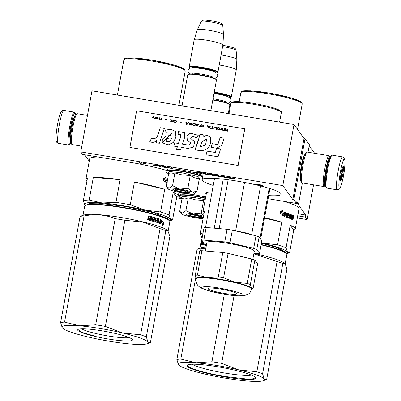 <?xml version="1.0" encoding="UTF-8"?>
<svg xmlns="http://www.w3.org/2000/svg" width="401" height="401" viewBox="0 0 401 401"><rect width="100%" height="100%" fill="white"/><g stroke="black" fill="none" stroke-linecap="round" stroke-linejoin="round"><path stroke-width="0.6" d="M300.55 178.435L300.489 178.365C299.883 176.686 300.174 172.38 301.351 165.458C302.675 158.731 303.763 155.543 304.615 155.894M314.635 153.282L309.216 145.718M166.104 170.27A47.463 5.95 10.4 0 0 130.52 162.4L82.561 154.4L80.766 151.894L91.974 90.821L294.023 124.516L304.028 138.48L305.051 138.651L309.397 144.721L308.028 152.185M313.552 184.826L307.171 219.583L305.377 217.081L305.752 215.046L297.542 203.588L298.565 203.758L302.379 182.966M89.238 161.167L84.641 154.746M80.766 151.894L282.815 185.588L294.023 124.516M282.815 185.588L292.82 199.553L304.028 138.48M292.82 199.553L293.838 199.723L305.051 138.651M293.838 199.723L296.504 203.442L296.875 201.402L298.565 203.758M298.068 213.763L305.752 215.046M305.377 217.081L297.692 215.798M268.65 195.613A40.16 5.033 -169.6 0 0 281.096 194.249A40.16 5.033 -169.6 0 0 280.885 193.553A40.16 5.033 -169.6 0 0 239.953 181.593A40.16 5.033 -169.6 0 0 202.099 179.753A40.16 5.033 -169.6 0 0 202.31 180.45A40.16 5.033 -169.6 0 0 213.247 185.447M262.344 185.483A2.922 0.366 -169.6 0 0 259.367 184.615A2.922 0.366 -169.6 0 0 256.615 184.48A2.922 0.366 -169.6 0 0 256.63 184.53A2.922 0.366 -169.6 0 0 259.607 185.402A2.922 0.366 -169.6 0 0 262.359 185.533A2.922 0.366 -169.6 0 0 262.344 185.483M196.445 172.55L194.751 172.255L196.445 172.55M204.65 173.327L205.096 173.698L202.856 173.402L205.272 173.949L202.731 173.708L214.059 175.598L214.61 175.618L214.34 175.237L211.262 174.43L214.996 175.077L216.159 175.949L224.76 177.312L224.144 176.445L222.901 176.239L223.247 176.726L219.984 176.179L223.242 176.966L219.377 176.32L218.831 175.558L217.583 175.352L217.933 175.839L216.279 175.563L215.317 174.976L210.34 174.144L209.788 174.124L210.074 174.53L213.232 175.272L209.046 174.6L208.5 173.839L207.257 173.628L207.803 174.39L206.56 174.184L206.079 173.513L205.402 173.322L200.42 172.49L199.868 172.47L200.154 172.876L196.706 171.869L197.828 172.485L197.132 172.46L197.317 172.726L197.999 172.921L201.508 173.508L200.986 172.585L204.67 173.197M225.883 177.568L232.465 178.666L231.467 178.781L234.981 179.082L234.52 178.44L225.883 177.568M227.648 177.292L228.615 177.187L225.141 176.886L225.598 177.523L234.239 178.39L227.683 177.107M167.663 167.593L172.786 168.716L172.109 167.768L171.312 167.638L171.618 168.059L167.663 167.593M166.44 167.197L162.435 166.49L166.31 167.016L164.826 166.57L161.553 166.24L165.849 167.187L166.084 167.508L162.305 166.966L166.816 167.718L166.44 167.197M159.508 165.668L158.711 165.533L159.387 166.48L160.881 166.605L160.069 166.455L159.508 165.668M157.994 165.999L156.069 165.112L153.147 164.946L155.939 165.909L158.014 165.869M141.728 162.701L140.405 163.137L139.874 162.395L139.077 162.26L139.754 163.207L140.946 163.407L142.33 162.891L146.124 164.27L145.443 163.322L144.646 163.192L145.182 163.934L141.728 162.701M206.144 194.57A47.463 5.95 10.4 0 1 205.788 193.608A47.463 5.95 10.4 0 1 212.074 191.853M296.504 203.442L268.084 198.701M307.171 219.583L297.301 217.938M181.989 198.711L176.615 197.813M197.833 172.465L198.38 172.565M200.4 172.901L201.167 173.026M197.828 172.485L197.593 172.019M200.154 172.876L200.229 172.465M207.803 174.39L207.673 173.698M210.074 174.53L210.149 174.119L211.091 174.36M217.933 175.839L217.999 175.422M223.502 176.565L223.312 176.816M223.247 176.726L223.317 176.31M223.467 176.746L224.48 176.911M215.287 174.971L216.269 175.548M218.149 175.864L219.167 176.029M213.272 175.047L214.314 175.217M205.312 173.718L206.35 173.894M207.848 174.144L208.841 174.31M205.272 173.944L205.347 173.538L205.162 173.788M205.096 173.698L205.172 173.292M232.465 178.666L232.515 178.405M232.505 178.455L233.131 178.51M233.557 178.545L234.665 178.64M233.267 178.5L233.317 178.239M227.131 177.057L227.673 177.147M226.685 177.402L226.755 177.026M225.598 177.523L225.673 177.117L226.605 177.011M171.618 168.059L171.683 167.698M171.979 168.159L172.445 168.24M168.35 167.904L168.415 167.563M166.139 167.187L166.475 167.242M166.084 167.508L166.149 167.147M161.944 166.465L161.999 166.169M159.387 166.48L159.463 166.074L159.844 166.139M159.127 165.603L159.463 166.074M157.904 166.039L157.949 165.778M157.693 166.074L157.793 165.663M157.342 166.069L157.768 165.668M153.658 165.332L153.844 164.966M153.483 165.247L153.733 164.921M153.277 165.127L153.332 164.821M145.182 163.934L145.062 163.257M145.227 163.698L145.784 163.793M140.946 163.407L141.022 163.001L141.794 162.716M139.754 163.207L139.829 162.801L140.21 162.866M139.493 162.33L139.829 162.801M200.214 172.545L200.355 173.152L198.365 172.656L200.219 172.966L200.294 172.555M217.994 175.508L218.109 176.084L218.184 175.678M171.673 167.753L171.919 168.48L168.986 167.974L168.505 167.568M195.167 172.235L196.064 172.4M195.162 172.26L195.417 172.27M195.407 172.3L195.753 172.33M217.999 175.929L216.345 175.653L217.999 175.929L218.074 175.523M168.47 167.748L171.703 168.179L171.778 167.773M171.703 168.179L171.919 168.48M153.824 165.077L156.009 165.192L157.377 165.793L154.761 165.568L153.924 165.217L153.874 164.796M157.377 165.793L157.428 165.493M195.487 172.41L195.848 172.505L195.487 172.41M70.842 143.002A15.855 2.025 -80.5 0 1 70.01 144.295A15.855 2.025 -80.5 0 1 69.498 144.215A15.855 2.025 -80.5 0 1 70.686 126.435A15.855 2.025 -80.5 0 1 75.177 113.267A15.855 2.025 -80.5 0 1 75.182 113.277A15.855 2.025 -80.5 0 1 75.553 114.766M70.01 144.295L69.072 144.977A16.692 2.13 -80.5 0 1 68.777 145.067A16.692 2.13 -80.5 0 1 68.536 144.891A16.692 2.13 -80.5 0 1 69.784 126.175A16.692 2.13 -80.5 0 1 74.27 112.145A16.692 2.13 -80.5 0 1 74.511 112.32A16.692 2.13 -80.5 0 1 74.516 112.325A16.692 2.13 -80.5 0 1 74.521 112.33L75.182 113.277M342.649 156.896L332.239 155.162A16.692 2.13 99.5 0 0 331.943 155.252L331.005 155.934A15.855 2.025 99.5 0 0 327.026 169.182A15.855 2.025 99.5 0 0 325.833 186.956A15.855 2.025 99.5 0 0 325.838 186.961L326.499 187.904A16.692 2.13 99.5 0 0 326.504 187.909A16.692 2.13 99.5 0 0 326.75 188.084L337.156 189.823L339.477 188.921C340.153 188.706 341.261 185.468 342.81 179.202C345.266 169.247 345.386 156.911 344.213 157.894L342.649 156.896A16.692 2.13 99.5 0 0 337.978 171.969A16.692 2.13 99.5 0 0 336.915 189.648A16.692 2.13 99.5 0 0 337.156 189.823M331.943 155.252A16.692 2.13 99.5 0 0 327.752 169.197A16.692 2.13 99.5 0 0 326.499 187.904M339.326 187.949C341.131 191.573 346.685 161.307 344.559 159.448C342.755 155.829 337.201 186.089 339.326 187.949M340.634 180.826A7.303 0.932 99.5 0 0 342.705 174.761A7.303 0.932 99.5 0 0 343.251 166.575A7.303 0.932 99.5 0 0 343.015 166.54A7.303 0.932 99.5 0 0 341.02 173.548A7.303 0.932 99.5 0 0 340.634 180.821A7.303 0.932 99.5 0 0 340.634 180.826M340.434 179.036L341.873 178.124C341.04 175.563 341.477 173.212 343.171 171.072C341.903 169.382 341.903 167.904 343.166 166.636L342.81 166.786M343.171 171.072L341.552 170.801M341.873 178.124L340.484 177.894M330.173 157.227A14.601 1.865 99.5 0 0 330.073 157.037A14.601 1.865 99.5 0 0 325.928 169.157A14.601 1.865 99.5 0 0 324.835 185.533A14.601 1.865 99.5 0 0 325.306 185.608A14.601 1.865 99.5 0 0 325.462 185.462M330.073 157.037A14.601 1.865 99.5 0 0 330.068 157.032L329.236 155.854A15.644 2 99.5 0 0 329.236 155.854A15.644 2 99.5 0 0 329.236 155.844A15.644 2 99.5 0 0 329.005 155.678A15.644 2 99.5 0 0 324.8 168.836A15.644 2 99.5 0 0 323.632 186.38A15.644 2 99.5 0 0 323.858 186.545A15.644 2 99.5 0 0 324.133 186.46L325.306 185.608M329.196 159.899A11.579 1.479 99.5 0 0 329.151 159.929A11.579 1.479 99.5 0 0 326.244 169.598A11.579 1.479 99.5 0 0 325.376 182.58L325.376 182.58A11.579 1.479 99.5 0 0 325.411 182.62M329.005 155.678L307.166 152.039A15.644 2 99.5 0 0 306.89 152.124L305.717 152.976A14.601 1.865 99.5 0 0 302.053 165.177A14.601 1.865 99.5 0 0 300.956 181.548A14.601 1.865 99.5 0 0 300.961 181.553L301.788 182.736A15.644 2 99.5 0 0 301.793 182.741A15.644 2 99.5 0 0 302.018 182.906L323.858 186.545M306.89 152.124A15.644 2 99.5 0 0 302.966 165.197A15.644 2 99.5 0 0 301.788 182.736M325.086 181.232A10.536 1.348 99.5 0 0 325.251 180.961M328.514 161.413A10.536 1.348 99.5 0 0 328.439 161.107M70.947 143.197A14.601 1.865 -80.5 0 1 70.942 143.192A14.601 1.865 -80.5 0 1 72.04 126.821A14.601 1.865 -80.5 0 1 75.709 114.621L76.882 113.769A15.644 2 -80.5 0 1 77.157 113.683L87.463 115.403M81.814 146.185L72.01 144.55A15.644 2 -80.5 0 1 71.784 144.385A15.644 2 -80.5 0 1 71.779 144.38A15.644 2 -80.5 0 1 72.952 126.841A15.644 2 -80.5 0 1 76.882 113.769M189.513 215.076A5.213 0.652 10.4 0 0 195.162 216.69A5.213 0.652 -169.6 0 0 199.688 216.946A5.213 0.652 -169.6 0 0 194.074 215.172A5.213 0.652 10.4 0 0 189.513 215.076L188.821 214.094M228.254 113.548L229.828 104.972A14.601 1.83 -169.6 0 0 229.753 104.721A14.601 1.83 -169.6 0 0 213.944 100.21A14.601 1.83 10.4 0 0 212.801 100.024M229.753 104.721L229.422 104.245A14.185 1.779 -169.6 0 0 214.059 99.864A14.185 1.779 10.4 0 0 212.866 99.674M229.888 97.804A14.185 1.779 -169.6 0 0 230.65 97.563A14.185 1.779 -169.6 0 0 215.367 92.736A14.185 1.779 10.4 0 0 214.174 92.546M230.65 97.563L231.126 97.237A14.601 1.83 -169.6 0 0 231.287 97.032A14.601 1.83 -169.6 0 0 215.402 92.27A14.601 1.83 10.4 0 0 214.259 92.085M231.287 97.032L236.254 69.954A14.601 1.83 -169.6 0 0 236.259 69.929A14.601 1.83 -169.6 0 0 220.37 65.198A14.601 1.83 10.4 0 0 219.227 65.012M236.259 69.929L236.866 59.518A13.323 1.669 -169.6 0 0 236.866 59.488A13.323 1.669 -169.6 0 0 222.37 55.203A13.323 1.669 10.4 0 0 221.066 54.992M176.154 190.159A5.213 0.652 10.4 0 0 181.798 191.768A5.213 0.652 -169.6 0 0 186.33 192.024A5.213 0.652 -169.6 0 0 180.711 190.249A5.213 0.652 10.4 0 0 176.154 190.159L175.463 189.172M210.851 110.646L216.47 80.05A14.601 1.83 -169.6 0 0 216.395 79.804A14.601 1.83 -169.6 0 0 200.58 75.293A14.601 1.83 10.4 0 0 187.899 74.571A14.601 1.83 10.4 0 0 187.738 74.781L182.039 105.844M216.395 79.804L216.059 79.328A14.185 1.779 -169.6 0 0 200.7 74.942A14.185 1.779 10.4 0 0 188.38 74.245L187.899 74.571M216.525 72.882A14.185 1.779 -169.6 0 0 217.287 72.646A14.185 1.779 -169.6 0 0 202.009 67.819A14.185 1.779 10.4 0 0 189.603 67.563L189.272 67.087A14.601 1.83 10.4 0 1 189.197 66.842A14.601 1.83 10.4 0 1 202.039 67.353A14.601 1.83 -169.6 0 1 217.923 72.115L222.896 45.037A14.601 1.83 -169.6 0 0 222.896 45.007A14.601 1.83 -169.6 0 0 207.006 40.275A14.601 1.83 10.4 0 0 194.174 39.739A14.601 1.83 10.4 0 0 194.169 39.764L189.197 66.842M190.229 68.055A14.185 1.779 10.4 0 1 189.603 67.563M217.287 72.646L217.768 72.32A14.601 1.83 -169.6 0 0 217.923 72.115M222.896 45.007L223.507 34.601A13.323 1.669 -169.6 0 0 223.507 34.571A13.323 1.669 -169.6 0 0 209.011 30.286A13.323 1.669 10.4 0 0 197.312 29.764A13.323 1.669 10.4 0 0 197.302 29.794L194.174 39.739M203.513 216.249A13.559 1.699 10.4 0 0 193.362 213.984L193.041 213.928A13.559 1.699 10.4 0 0 182.49 213.021L182.355 213.036A13.559 1.699 -169.6 0 0 181.347 213.713A13.559 1.699 -169.6 0 0 183.833 215.001C186.936 216.074 191.001 217.041 196.029 217.903L203.041 218.791M204.906 201.302L203.578 200.425L195.783 199.893L188.264 197.873L185.097 198.951L182.019 198.565L179.688 211.352M181.994 198.706L180.876 198.084L182.661 196.45L195.618 197.748L205.202 199.698M186.249 214.535A8.551 1.073 10.4 0 1 186.295 214.264A8.551 1.073 10.4 0 1 194.801 214.871A8.551 1.073 10.4 0 1 202.986 217.327L202.986 217.327A8.551 1.073 10.4 0 1 195.498 217.172A8.551 1.073 10.4 0 1 186.249 214.535M181.347 213.713A13.559 1.699 -169.6 0 0 181.352 213.718L179.879 211.623M179.673 211.327L182.355 213.036M182.49 213.021L185.919 210.635L193.041 213.928M188.264 197.873L185.919 210.635M193.362 213.984L201.237 213.187L203.588 215.813M203.578 200.425L201.237 213.187M202.816 217.086C204.445 218.735 187.107 215.848 186.49 214.365L186.455 214.189M167.989 188.796A13.559 1.699 -169.6 0 0 170.475 190.079C173.578 191.157 177.643 192.124 182.671 192.981C187.663 193.793 191.257 194.104 193.452 193.914A13.559 1.699 -169.6 0 0 194.445 193.648A13.559 1.699 -169.6 0 0 192.134 191.974L191.939 191.904A13.559 1.699 10.4 0 0 180.004 189.061L179.683 189.011A13.559 1.699 10.4 0 0 169.127 188.099L168.996 188.114A13.559 1.699 -169.6 0 0 167.984 188.791A13.559 1.699 -169.6 0 0 167.989 188.796L166.52 186.706M192.134 191.974L196.946 191.518L199.292 178.756L194.751 177.924L190.219 175.508L182.194 174.936L174.901 172.951L171.733 174.034L168.656 173.648L166.33 186.43M168.631 173.788L167.513 173.167L169.302 171.528L182.255 172.826L198.099 176.57L200.435 179.207C201.888 179.006 202.64 178.485 202.69 177.648L202.761 177.282A18.672 2.341 10.4 0 0 182.45 171.192A18.672 2.341 10.4 0 0 166.029 170.54L167.819 169.062C170.636 168.6 175.623 168.961 182.786 170.139L193.247 172.315C197.753 173.543 200.32 174.395 200.931 174.871C202.5 175.718 203.106 176.52 202.761 177.282M172.886 189.613A8.551 1.073 10.4 0 1 172.936 189.347A8.551 1.073 10.4 0 1 181.437 189.954A8.551 1.073 10.4 0 1 189.623 192.405A8.551 1.073 10.4 0 1 189.628 192.41A8.551 1.073 10.4 0 1 182.139 192.254A8.551 1.073 10.4 0 1 172.886 189.613M166.315 186.41L168.996 188.114M169.127 188.099L172.56 185.713L179.683 189.011M174.901 172.951L172.56 185.713M180.004 189.061L187.879 188.269L191.939 191.904M190.219 175.508L187.879 188.269M196.946 191.518L194.951 193.307M189.457 192.169C191.082 193.818 173.748 190.926 173.132 189.442L173.097 189.272M285.161 252.45L284.966 251.658L277.522 247.793L261.407 243.176M202.089 238.154A43.809 5.489 10.4 0 1 201.763 237.783L202.089 238.159M203.021 233.086A46.937 5.885 -169.6 0 0 200.33 233.567L204.49 210.901A46.937 5.885 -169.6 0 0 202.941 212.024A46.937 5.885 -169.6 0 0 203.187 212.841A46.937 5.885 -169.6 0 0 203.989 213.628M200.33 233.567L201.763 237.783A43.809 5.489 -169.6 0 1 202.455 236.159M287.482 252.074A43.809 5.489 -169.6 0 0 262.099 242.981L261.467 242.826A43.809 5.489 -169.6 0 1 262.099 242.981L277.577 244.826A46.937 5.885 -169.6 0 1 286.048 247.858L287.482 252.074A43.809 5.489 10.4 0 1 286.53 253.798L289.562 252.765L287.482 252.074M264.53 218.064L281.738 222.159A46.937 5.885 -169.6 0 0 264.605 217.663M281.738 222.159L277.577 244.826M293.722 230.099A46.937 5.885 -169.6 0 0 295.276 228.971A46.937 5.885 -169.6 0 0 295.026 228.159A46.937 5.885 -169.6 0 0 290.209 225.197L293.722 230.099L289.562 252.765M290.209 225.197L286.048 247.858M242.059 91.924L244.304 90.922L250.409 90.816L270.354 93.258L291.036 97.914L301.201 102.255M284.013 201.357A46.937 5.885 -169.6 0 1 298.765 207.798A46.937 5.885 10.4 0 1 299.011 208.615L295.276 228.971M280.946 212.746L280.043 213.818M284.439 213.066L284.083 215.006L284.384 215.026L284.855 212.44L283.753 213.628A46.521 5.83 -169.6 0 0 281.056 212.811M284.048 213.648A46.937 5.885 -169.6 0 0 281.101 212.751L280.309 213.828A46.937 5.885 -169.6 0 1 283.301 214.725L282.545 215.823L284.384 215.026M284.725 212.43L283.753 213.628M284.083 215.006L282.259 215.808M284.444 212.385L284.745 212.405A46.937 5.885 -169.6 0 0 281.843 211.512L281.567 211.502A46.521 5.83 -169.6 0 1 284.444 212.385L283.718 213.467M281.843 211.512L282.64 210.395L280.655 211.182L280.179 213.788L281.061 212.59L280.269 213.302M282.359 210.385L281.567 211.502M284.745 212.405L284.013 213.487A46.937 5.885 -169.6 0 0 281.061 212.59M291.642 216.635L292.013 216.68A46.937 5.885 -169.6 0 0 291.362 216.4L291.001 216.36A46.521 5.83 -169.6 0 1 291.642 216.635L291.527 217.282M288.825 213.888A46.521 5.83 -169.6 0 1 292.083 215.202L292.454 215.247L292.314 215.999A46.937 5.885 -169.6 0 0 291.557 215.673L291.477 215.768A46.521 5.83 -169.6 0 0 291.196 215.633L291.001 216.36M291.542 215.668L291.196 215.633M292.454 215.247A46.937 5.885 -169.6 0 0 288.971 213.848L288.915 213.843M288.971 213.848L288.555 216.104A46.937 5.885 -169.6 0 1 289.332 216.395L289.236 217.297L288.8 217.362A46.521 5.83 -169.6 0 0 287.612 216.921L287.948 216.946A46.937 5.885 -169.6 0 1 289.146 217.392M285.241 212.64A46.521 5.83 -169.6 0 1 287.953 213.568L288.414 213.979L288.083 213.954L287.612 216.921M288.414 213.979L287.898 216.801L287.562 216.771M288.284 213.598A46.937 5.885 -169.6 0 0 285.392 212.61L285.322 212.605M285.392 212.61L284.444 216.555L284.951 216.72L285.271 214.966L284.966 214.946L284.655 216.62M286.55 214.595A46.937 5.885 -169.6 0 0 285.412 214.214L285.101 214.194A46.521 5.83 -169.6 0 1 286.234 214.57L286.55 214.595L286.414 215.347A46.937 5.885 -169.6 0 0 285.271 214.966M285.542 213.543A46.521 5.83 -169.6 0 0 285.322 213.467L285.101 214.194M285.602 213.487L285.322 213.467M292.013 216.68L291.873 217.432A46.937 5.885 -169.6 0 0 291.221 217.152L291.101 218.174A46.937 5.885 -169.6 0 1 292.073 218.6L292.725 215.367A46.937 5.885 -169.6 0 1 293.612 215.788L293.001 219.858L292.7 219.713L292.89 217.898L292.575 217.748L292.118 219.437A46.937 5.885 -169.6 0 0 290.67 218.806L291.111 215.487L290.73 215.332L290.134 218.59L289.748 218.435L290.344 215.177A46.937 5.885 -169.6 0 0 289.161 214.72L289.021 215.472A46.937 5.885 -169.6 0 1 289.783 215.763L289.322 218.269A46.937 5.885 -169.6 0 0 287.552 217.608L287.682 215.793A46.937 5.885 -169.6 0 0 287.076 215.578L286.755 217.327L286.284 217.167L286.88 213.908A46.937 5.885 -169.6 0 0 285.627 213.487L285.412 214.214M286.434 214.585L286.299 215.312M287.076 215.578L286.75 215.553L286.444 217.222M289.893 216.144L289.547 216.109L289.322 218.269M289.201 217.984L288.976 218.234M289.863 215.843L289.808 216.139M290.73 215.332L290.379 215.292L289.798 218.455M292.585 218.229L292.199 217.703M292.575 217.748L292.294 217.718M293.196 217.673L292.82 217.623L292.915 218.184M293.677 216.164L293.241 216.425M293.096 217.202L292.82 217.623M293.467 217.292L293.091 217.247M293.838 216.455L294.219 216.655L293.838 216.455M291.477 215.768L291.362 216.4M291.101 218.174L290.735 218.134A46.521 5.83 -169.6 0 1 291.702 218.555L292.149 218.505M292.439 215.332L292.234 215.964M287.427 214.099L287.006 214.169L286.89 214.796L287.216 214.826L287.427 214.099L287.888 214.259L287.823 215.036A46.937 5.885 -169.6 0 0 287.216 214.826M287.823 215.036L287.492 215.011A46.521 5.83 -169.6 0 0 286.89 214.796M292.71 216.996A46.937 5.885 -169.6 0 1 293.156 217.207L293.246 216.43A46.937 5.885 -169.6 0 0 292.85 216.244L292.71 216.996L292.434 216.961M292.85 216.244L292.57 216.209M293.156 217.207L292.78 217.162A46.521 5.83 -169.6 0 0 292.424 216.991M291.206 217.257A46.521 5.83 -169.6 0 0 290.86 217.111L290.735 218.134M292.083 215.202L291.968 215.848M287.953 213.568L288.083 213.954M286.234 214.57L286.108 215.247M289.076 214.786A46.521 5.83 -169.6 0 0 288.82 214.69L288.68 215.442A46.521 5.83 -169.6 0 1 289.437 215.728L289.547 216.109M292.038 218.6L291.743 219.392M292.705 215.487A46.521 5.83 -169.6 0 1 293.231 215.738L293.296 216.114M293.823 216.555L293.833 216.871M293.457 216.41L293.833 216.6M286.304 253.477A42.872 5.373 -169.6 0 0 286.294 253.462A42.872 5.373 -169.6 0 0 286.284 253.447L286.63 253.938A43.288 5.424 -169.6 0 0 286.62 253.923A43.288 5.424 10.4 0 0 261.101 244.836M261.166 244.485A42.872 5.373 10.4 0 1 286.284 253.447M201.197 241.753L201.693 239.046A43.288 5.424 10.4 0 1 202.019 238.54M285.151 263.908L286.845 254.675A43.288 5.424 -169.6 0 0 286.63 253.938M204.209 243.863L204.024 244.324A43.288 5.424 10.4 0 1 204.655 244.259M205.848 244.179L205.247 245.482L205.984 244.75M200.46 245.748L200.575 245.482A43.288 5.424 10.4 0 0 200.46 245.748L200.881 243.828M200.721 244.344L200.976 243.307M201.312 243.472L200.901 243.397L200.816 243.813L200.951 243.116M200.946 243.302L201.287 241.512A43.288 5.424 10.4 0 1 201.633 241.161L201.638 241.166M201.633 241.161L201.081 244.389L201.502 244.374M201.081 244.389L201.628 244.299M201.202 244.314L201.919 241.081M201.803 241.056L201.337 244.239L201.743 244.324A42.872 5.373 10.4 0 1 201.984 244.214M201.949 243.191L202.049 242.64M201.337 244.239A43.288 5.424 10.4 0 1 201.808 244.049L202.009 244.089M202.094 240.911L201.628 243.126L202.039 243.497L201.628 243.126L201.633 243.412A43.288 5.424 10.4 0 1 201.944 243.292L201.808 244.049M202.029 243.212L202.134 242.66M201.974 241.252L202.375 241.337L202.495 240.991M202.736 241.803L202.625 242.379L203.021 242.465A42.872 5.373 10.4 0 1 203.132 242.435M202.625 242.379A43.288 5.424 10.4 0 1 202.926 242.309L203.127 242.354M203.147 242.374L202.891 243.763L203.277 243.853A42.872 5.373 10.4 0 1 203.878 243.748M202.891 243.763A43.288 5.424 10.4 0 1 203.568 243.648L203.883 243.723M203.222 242.485L203.132 242.991A43.288 5.424 10.4 0 1 203.538 242.921M202.124 244.66L202.094 244.369L202.124 244.66A43.288 5.424 10.4 0 1 203.643 244.369L203.929 243.472M202.515 244.745L202.585 243.918M202.741 243.071L202.861 242.43M202.49 244.455L202.094 244.369L202.6 241.613M202.264 242.685L201.898 242.61L202.079 241.613A43.288 5.424 10.4 0 1 202.495 241.467M201.898 242.61A43.288 5.424 10.4 0 1 202.224 242.495L202.244 242.495M201.122 245.036L200.766 244.665L200.625 245.417A43.288 5.424 10.4 0 1 201.813 244.75L202.224 242.495M201.172 244.74A42.872 5.373 10.4 0 1 201.357 244.565L201.397 244.43M200.766 244.665A43.288 5.424 10.4 0 1 200.951 244.485L201.357 244.565M200.986 244.349L201.202 243.738M201.307 243.161L200.941 243.868A43.288 5.424 10.4 0 1 201.107 243.718M201.076 243.116A43.288 5.424 10.4 0 1 201.242 242.966L201.337 242.981M201.242 242.966L201.497 242.109M200.575 245.487L201.182 242.214A43.288 5.424 10.4 0 1 201.407 241.978L201.518 241.998M202.375 243.763L202.786 243.061A43.288 5.424 10.4 0 0 202.49 243.131L202.385 243.873L203.061 243.778M202.62 243.818L202.881 243.217A42.872 5.373 10.4 0 1 202.996 243.191M200.67 244.805L200.836 244.059M200.635 244.816L200.751 244.184A43.288 5.424 10.4 0 1 200.806 244.054M204.204 244.129L204.024 244.46M203.568 243.648L203.703 243.156M204.074 243.678L203.954 244.334L204.169 243.808M197.643 249.031L201.142 247.843A43.288 5.424 10.4 0 1 206.049 247.201M253.908 253.387A43.288 5.424 10.4 0 1 284.234 263.091L284.805 263.562M197.608 249.046L197.091 249.282A47.985 6.015 10.4 0 1 201.046 248.841L205.888 248.079M176.861 359.512A47.985 6.015 10.4 0 1 180.816 359.07L195.944 362.765A43.809 5.489 10.4 0 0 178.47 364.709A43.809 5.489 -169.6 0 0 179.067 365.321L178.47 364.709L176.861 359.512L197.091 249.282M221.633 363.371L238.801 369.907A43.809 5.489 10.4 0 0 195.944 362.765L211.934 361.752A47.985 6.015 10.4 0 1 221.633 363.371L234.079 295.572M211.934 361.752L224.324 294.249M262.58 373.807L264.189 379.005A43.809 5.489 10.4 0 0 238.801 369.907L256.835 371.747A47.985 6.015 10.4 0 1 262.58 373.807L282.81 263.577L284.845 263.592L285.281 264.074L286.89 269.272L266.66 379.501L266.144 379.742L264.189 379.005A43.809 5.489 -169.6 0 1 263.156 380.755L266.038 379.777M256.835 371.747L277.066 261.522A47.985 6.015 10.4 0 1 282.81 263.577M179.067 365.321A43.809 5.489 -169.6 0 0 203.853 373.802A43.809 5.489 -169.6 0 0 246.71 380.95A43.809 5.489 -169.6 0 0 263.156 380.755M253.828 253.833L277.066 261.522M180.816 359.07L195.763 277.627M200.69 250.785L201.046 248.841M217.673 366.755A35.047 4.391 -169.6 0 0 187.232 365.035A35.047 4.391 -169.6 0 0 224.981 376.955A35.047 4.391 -169.6 0 0 255.622 377.587A35.047 4.391 -169.6 0 0 217.673 366.755M192.004 364.213A31.629 3.965 10.4 0 0 225.237 373.12A31.629 3.965 -169.6 0 0 251.452 375.125M255.417 377.341L255.462 377.702L253.001 378.805L246.475 378.965L225.011 376.489C206.961 373.537 188.986 368.414 187.523 365.797L187.513 364.88M269.171 188.315L260.018 238.179M269.938 188.555L260.665 239.086L269.943 188.555M260.585 185.944L251.622 234.755M228.149 179.763L219.182 228.605M244.525 182.425L235.618 230.946M251.211 234.655A10.431 1.308 -169.6 0 0 237.116 231.302M223.242 179.157L214.244 228.179M196.335 278.901L195.267 275.342A31.083 3.895 -169.6 0 1 196.234 275.196A31.083 3.895 10.4 0 1 197.412 275.101L207.568 277.647L218.329 276.906A31.083 3.895 10.4 0 1 223.593 277.783L235.121 282.244A28.165 3.529 10.4 0 1 251.437 288.088A28.165 3.529 10.4 0 1 251.587 288.58L251.512 288.986A28.165 3.529 -169.6 0 0 229.863 281.492A28.165 3.529 -169.6 0 0 198.485 277.873A28.165 3.529 -169.6 0 0 196.109 278.815C195.783 282.404 196.926 285.116 199.543 286.956C200.535 287.858 202.986 288.951 206.906 290.244C217.377 293.527 236.144 296.66 243.217 295.788C251.101 293.998 250.069 291.993 251.512 288.986M196.109 278.815L196.184 278.409A28.165 3.529 -169.6 0 1 198.555 277.467A28.165 3.529 10.4 0 1 207.568 277.647A28.165 3.529 10.4 0 1 235.121 282.244L247.252 283.412A31.083 3.895 10.4 0 1 250.369 284.53L251.437 288.088L253.111 288.359L257.592 263.943L254.851 260.119A31.083 3.895 10.4 0 0 251.733 259.001L228.074 253.372L223.593 277.783M252.695 288.565L253.111 288.359M253.928 253.302L257.392 253.597A31.083 3.895 -169.6 0 0 258.565 253.502A31.083 3.895 -169.6 0 0 259.537 253.362L261.853 240.74L259.111 236.911L256.79 249.532L259.537 253.362M256.79 249.532A31.083 3.895 10.4 0 0 253.678 248.414L255.993 235.793A31.083 3.895 10.4 0 1 259.111 236.911M255.993 235.793L232.329 230.164L230.014 242.785L253.678 248.414M203.833 240.104A31.083 3.895 -169.6 0 0 201.688 240.344L204.004 227.723A31.083 3.895 10.4 0 1 206.149 227.482L203.833 240.104L224.75 241.908L227.066 229.287A31.083 3.895 10.4 0 1 232.329 230.164M224.75 241.908A31.083 3.895 10.4 0 1 230.014 242.785M206.149 227.482L227.066 229.287M201.688 240.344L204.43 244.169A31.083 3.895 -169.6 0 0 206.47 244.921M252.81 259.367L254.309 251.201A24.095 3.018 10.4 0 0 235.788 244.79A24.095 3.018 10.4 0 0 208.941 241.693A24.095 3.018 -169.6 0 0 206.911 242.5L205.352 250.986M247.252 283.412L251.733 259.001M218.329 276.906L222.811 252.495A31.083 3.895 10.4 0 1 228.074 253.372M197.412 275.101L201.888 250.69L222.811 252.495M195.267 275.342L199.743 250.931A31.083 3.895 10.4 0 1 201.888 250.69M250.369 284.53L254.851 260.119M209.332 288.103A14.601 1.83 -169.6 0 0 208.104 288.595A14.601 1.83 -169.6 0 0 219.327 292.479A14.601 1.83 -169.6 0 0 235.598 294.354A14.601 1.83 10.4 0 0 236.831 293.868A14.601 1.83 10.4 0 0 225.603 289.983A14.601 1.83 10.4 0 0 209.332 288.103M168.164 219.578L167.964 218.781L153.999 212.826L125.623 206.445L98.335 203.132L90.035 203.292L87.052 204.69M85.298 205.467A43.809 5.489 10.4 0 1 84.761 204.906L85.298 205.467M120.12 179.688A46.937 5.885 -169.6 0 0 93.323 177.377L120.12 179.688L115.959 202.35L102.24 202.961L89.162 200.044A46.937 5.885 -169.6 0 0 83.333 200.69L87.488 178.024A46.937 5.885 -169.6 0 0 85.939 179.152A46.937 5.885 -169.6 0 0 86.185 179.969A46.937 5.885 -169.6 0 0 86.992 180.756M83.333 200.69L84.761 204.906A43.809 5.489 -169.6 0 1 102.24 202.961A43.809 5.489 -169.6 0 1 145.097 210.109L130.265 204.736A46.937 5.885 -169.6 0 0 115.959 202.35M93.323 177.377L89.162 200.044M170.48 219.202A43.809 5.489 -169.6 0 0 145.097 210.109L160.575 211.949A46.937 5.885 -169.6 0 1 169.047 214.986L170.48 219.202A43.809 5.489 10.4 0 1 169.528 220.926L172.56 219.888L170.48 219.202M134.425 182.069L164.736 189.287A46.937 5.885 -169.6 0 0 134.425 182.069L130.265 204.736M164.736 189.287L160.575 211.949M176.721 197.222A46.937 5.885 -169.6 0 0 178.275 196.099A46.937 5.885 -169.6 0 0 178.029 195.282A46.937 5.885 -169.6 0 0 173.207 192.32L176.721 197.222L172.56 219.888M173.207 192.32L169.047 214.986M125.057 59.052L127.302 58.045L133.413 57.944L153.352 60.381L174.034 65.037L184.204 69.378M98.195 157.007A46.937 5.885 -169.6 0 0 89.674 158.796L85.939 179.152M163.944 179.869L163.042 180.946M167.463 180.154L166.751 180.756A46.521 5.83 -169.6 0 0 164.054 179.934M167.047 180.771A46.937 5.885 -169.6 0 0 164.099 179.874L163.307 180.951A46.937 5.885 -169.6 0 1 166.305 181.853L165.543 182.951L167.382 182.149M166.751 180.756L167.488 179.909M167.438 180.194L167.082 182.134L165.257 182.936M167.588 179.478A46.937 5.885 -169.6 0 0 164.841 178.635L164.57 178.625A46.521 5.83 -169.6 0 1 167.443 179.513L166.721 180.595M167.743 179.528L167.016 180.61A46.937 5.885 -169.6 0 0 164.059 179.713L163.177 180.916L163.653 178.31L165.638 177.523L164.841 178.635M165.362 177.508L164.57 178.625M164.019 179.773A46.521 5.83 -169.6 0 0 163.788 179.708L163.267 180.425M164.059 179.713L163.788 179.708M160.064 228.645L140.581 334.8L122.551 332.965L105.378 326.424L124.861 220.269L142.896 222.104L160.064 228.645A47.985 6.015 10.4 0 1 165.808 230.705L167.844 230.72L169.889 236.4L150.405 342.554L149.889 342.795L147.934 342.058A43.809 5.489 10.4 0 1 146.901 343.807A43.809 5.489 10.4 0 1 130.46 344.003A43.809 5.489 10.4 0 1 87.598 336.855A43.809 5.489 -169.6 0 1 62.812 328.374L62.215 327.762L60.606 322.564L80.09 216.41A47.985 6.015 -169.6 0 1 84.045 215.969C94.987 213.753 105.363 214.645 115.167 218.65L95.684 324.805L79.689 325.818A43.809 5.489 -169.6 0 0 62.215 327.762A43.809 5.489 -169.6 0 0 62.812 328.374M84.045 215.969L64.561 322.123A47.985 6.015 -169.6 0 0 60.606 322.564M64.561 322.123L79.689 325.818A43.809 5.489 -169.6 0 1 122.551 332.965A43.809 5.489 10.4 0 1 147.934 342.058L146.325 336.86L165.808 230.705M80.641 216.159L80.09 216.41M85.157 205.563A43.288 5.424 -169.6 0 1 144.535 212.064A43.288 5.424 10.4 0 1 169.628 221.066L169.292 220.59A42.872 5.373 10.4 0 0 144.44 211.673A42.872 5.373 -169.6 0 0 85.639 205.237L85.157 205.563A43.288 5.424 -169.6 0 0 84.691 206.174L83.007 215.352M169.628 221.066A43.288 5.424 10.4 0 1 169.844 221.803L168.149 231.031M167.803 230.685L167.232 230.214A43.288 5.424 10.4 0 0 142.741 221.833A43.288 5.424 -169.6 0 0 84.145 214.966L80.606 216.169M124.861 220.269A47.985 6.015 -169.6 0 0 115.167 218.65M105.378 326.424A47.985 6.015 -169.6 0 0 95.684 324.805M129.132 337.557A25.188 3.158 10.4 0 1 128.205 337.702A25.188 3.158 -169.6 0 1 103.684 335.176A25.188 3.158 -169.6 0 1 81.644 328.84M80.025 328.95A27.849 3.489 -169.6 0 0 77.979 329.492A27.849 3.489 -169.6 0 0 97.408 336.93A27.849 3.489 -169.6 0 0 130.119 340.87A27.849 3.489 -169.6 0 0 132.33 339.462A27.849 3.489 -169.6 0 0 109.358 332.178A27.849 3.489 -169.6 0 0 80.025 328.95M140.581 334.8A47.985 6.015 10.4 0 1 146.325 336.86M162.841 223.197L163.438 222.104A42.872 5.373 10.4 0 0 161.287 221.267L161.623 221.297L162.275 220.194L160.711 221.006L160.235 223.593L160.971 222.38L160.636 222.355A42.872 5.373 10.4 0 1 160.926 222.46M160.971 222.38A43.288 5.424 10.4 0 1 163.197 223.232L163.793 222.144L163.438 222.104M160.385 222.771L160.636 222.355M161.287 221.267L161.934 220.159M161.623 221.297A43.288 5.424 10.4 0 1 163.793 222.144M163.212 223.392A43.288 5.424 10.4 0 0 160.991 222.54L160.335 223.628A43.288 5.424 10.4 0 1 162.605 224.485L161.969 225.608L163.402 224.786L163.879 222.179L163.212 223.392L162.856 223.357L163.783 222.169M160.004 223.177L160.681 219.482L160.355 219.457L159.753 223.422A43.288 5.424 10.4 0 0 156.736 222.425L157.027 219.071A43.288 5.424 10.4 0 0 155.493 218.605L155.312 219.603A43.288 5.424 10.4 0 1 156.32 219.908L155.909 222.169A43.288 5.424 10.4 0 0 150.626 220.645L150.766 219.888A43.288 5.424 10.4 0 1 152.099 220.259L152.335 219.532A43.288 5.424 10.4 0 0 151.207 219.222L151.347 218.465A43.288 5.424 10.4 0 1 152.475 218.781L152.56 217.753A43.288 5.424 10.4 0 0 150.816 217.277L150.114 220.505A43.288 5.424 10.4 0 0 148.29 220.024L148.28 218.505L148.776 218.144L148.45 217.568L148.751 215.939L149.413 216.114L148.535 215.949M149.413 216.114L148.931 217.553L149.192 216.119M149.147 217.548L149.142 217.938L149.794 218.049M148.931 217.553L149.142 217.938M149.362 217.933L150.014 218.104L150.601 216.425A43.288 5.424 10.4 0 1 153.177 217.136L152.921 217.131L152.57 220.46L153.167 220.56M150.43 216.445A42.872 5.373 10.4 0 1 152.921 217.131M155.342 221.272L155.623 221.287A43.288 5.424 10.4 0 0 153.999 220.801L153.733 220.796A42.872 5.373 10.4 0 1 155.342 221.272L155.453 221.177M155.107 217.718L154.741 220.224A43.288 5.424 10.4 0 1 155.763 220.535L155.623 221.287M155.042 217.748A42.872 5.373 10.4 0 1 157.177 218.4L157.072 220.219A42.872 5.373 10.4 0 1 157.748 220.435L158.054 220.455L158.375 218.705L158.881 218.871L158.57 218.851L157.974 222.104A42.872 5.373 10.4 0 1 159.217 222.525L159.317 222.43M155.197 217.723A43.288 5.424 10.4 0 1 157.473 218.415L157.177 218.4M158.054 220.455A43.288 5.424 10.4 0 0 157.372 220.234L157.072 220.219M158.881 218.871L158.285 222.129L157.974 222.104M158.285 222.129A43.288 5.424 10.4 0 1 159.538 222.55L159.217 222.525M160.681 219.482L160.215 219.317L159.894 221.071A43.288 5.424 10.4 0 0 158.761 220.685L158.626 221.442A43.288 5.424 10.4 0 1 159.753 221.823L159.538 222.55M155.312 219.603L155.032 219.593A42.872 5.373 10.4 0 1 156.034 219.893L156.49 220.294M150.756 219.954A42.872 5.373 10.4 0 1 151.849 220.254L151.969 220.159M152.099 220.259L151.849 220.254M150.691 217.372L149.894 220.445M148.921 219.397A43.288 5.424 10.4 0 1 149.733 219.613L149.874 218.861A43.288 5.424 10.4 0 0 148.951 218.615L148.701 219.402A42.872 5.373 10.4 0 1 149.508 219.618L149.733 219.613M148.701 219.402L148.731 218.62A42.872 5.373 10.4 0 1 148.941 218.675M157.498 221.823L156.881 221.753L156.936 220.971A42.872 5.373 10.4 0 1 157.217 221.061M151.332 218.53A42.872 5.373 10.4 0 1 152.225 218.776L152.235 218.71M156.2 220.279L155.618 222.154M155.217 218.595L155.032 219.593M159.678 223.151L159.428 223.397M159.889 219.292L160.355 219.457M158.746 220.766A42.872 5.373 10.4 0 1 159.568 221.046L159.583 220.966M158.069 218.685L158.57 218.851M153.733 220.796L154.33 217.537L153.753 217.367M147.653 219.322L147.227 219.728L146.731 219.091L147.162 218.685L147.653 219.322L147.122 219.723M147.057 218.7L147.342 218.881M147.367 218.921L147.448 219.332M153.177 217.136L152.831 220.465L153.418 220.635L154.014 217.377L154.596 217.542L153.999 220.801M157.473 218.415L157.372 220.234M163.402 224.786L163.042 224.745L163.327 223.192M162.169 225.262L163.042 224.745M160.335 223.056L160.656 222.515A42.872 5.373 10.4 0 1 160.851 222.58M160.946 222.62A42.872 5.373 10.4 0 1 162.856 223.357M147.242 219.598L147.373 218.881L147.242 219.598M157.177 221.768L157.693 221.933L157.919 221.207A43.288 5.424 10.4 0 0 157.232 220.991L157.177 221.768M94.105 335.903L82.18 332.419L77.959 329.692L78.135 329.396M154.335 116.19L153.949 116.125L152.164 117.944M153.929 116.095L152.119 117.939L152.55 118.009L153.357 117.207L153.979 118.245L154.405 118.315L153.628 116.937L154.355 116.165L153.949 116.125M153.357 117.207L153.974 118.245M227.888 129.142L227.462 129.072L227.297 129.979L226.084 129.779L225.678 128.776L225.182 128.691L225.638 129.794L225.091 129.969L225.011 130.405L227.517 131.177L227.888 129.142M224.234 130.631L224.61 128.596L224.179 128.526L223.808 130.561L224.234 130.631M223.237 130.465L222.47 128.24L221.898 128.145L220.385 129.989L220.811 130.059L222.139 128.45L222.811 130.395L223.237 130.465M218.104 129.608L219.658 129.558L219.918 128.125L218.475 127.573L217.492 127.724L217.121 128.957L218.104 129.608M215.964 129.252L216.39 129.322L216.766 127.287L214.199 126.861L214.149 127.122L216.289 127.478L215.964 129.252M207.924 125.814L207.497 125.744L208.264 127.969L208.836 128.064L210.35 126.22L209.918 126.145L209.538 126.621L208.114 126.38L207.924 125.814M200.811 124.942L200.545 126.37L203.127 127.112L203.502 125.077L200.811 124.942L200.555 126.375M199.763 126.24L199.066 126.435L199.763 126.24M197.352 126.15L198.866 124.305L198.44 124.23L198.059 124.706L196.635 124.465L196.445 123.899L196.014 123.829L196.781 126.054L197.352 126.15M193.066 123.468L192.465 123.949L192.49 125.027L195.071 125.769L195.442 123.734L193.066 123.468L192.485 123.979L192.5 125.032M189.643 122.901L189.041 123.378L189.066 124.455L191.648 125.197L192.024 123.162L189.643 122.901L189.066 123.408L189.077 124.46M181.618 122.185L180.58 122.235L181.618 122.185M161.342 120.145L161.718 118.11L161.287 118.039L160.916 120.074L161.342 120.145M156.931 117.353L156.154 117.182L156.154 118.385L158.144 118.761L156.465 118.305L158.164 118.23L158.134 117.598L156.616 117.483M210.585 128.135L213.292 128.586L212.154 128.395L212.485 126.576L212.059 126.505L211.723 128.325L210.57 128.355M185.748 122.115L186.515 124.34L187.087 124.435L188.6 122.591L188.169 122.521L187.793 122.992L186.365 122.756L186.174 122.185L185.748 122.115L186.525 124.345M160.084 118.195L159.152 117.678L159.713 118.22L159.568 119.002L158.751 119.042L159.829 119.578L159.894 119.232L160.465 119.328L159.924 119.062L160.084 118.195M173.999 120.47L175.854 120.776L176.209 121.237L175.818 122.155L173.703 121.668L173.989 122.12L175.613 122.48L176.515 121.959L176.605 121.082L175.969 120.531L174.615 120.305L173.919 120.681M172.981 119.989L172.816 120.896L171.603 120.696L171.202 119.688L170.701 119.608L171.162 120.711L170.485 121.177L170.976 121.709L173.037 122.094L173.412 120.059L172.981 119.989L172.836 120.927L171.603 120.696M166.575 119.678L165.533 119.729L166.575 119.678M155.583 117.087L155.227 117.027L154.856 119.062L155.212 119.122L155.583 117.087M158.094 134.475C156.976 137.999 154.816 139.172 151.618 137.999L149.839 141.608C152.265 142.856 154.5 142.5 156.555 140.535L156.255 142.886L159.413 143.232L164.315 128.37L160.275 127.693L158.139 134.535C157.017 138.079 154.856 139.252 151.663 138.064L149.894 141.643M165.488 130.155L166.139 132.851L171.904 133.222L170.33 135.553L165.999 136.024L162.771 138.806L162.921 143.002L168.255 144.896L173.433 142.4L175.914 137.107L175.478 131.413L170.746 129.222L165.488 130.155L166.169 132.841M188.57 145.132L182.485 144.119L184.761 137.037L184.57 132.581L178.49 131.573L177.969 134.4L180.726 134.691L180.776 136.39L178.435 143.448L174.901 142.861L173.723 146.069L177.397 146.681L176.37 149.809L180.671 149.498L181.377 147.342L187.959 148.44L193.553 147.092L194.625 141.748L190.746 138.47L192.886 135.969L196.505 137.889L198.244 135.302L190.285 133.122L186.981 135.784L186.971 139.914L190.971 143.202L188.61 145.192L182.485 144.119M199.498 136.44L195.147 149.443C200.926 152.024 209.111 150.465 210.435 143.202L210.34 136.871L206.655 135.247L202.961 137.017L203.237 134.831L199.893 134.275L198.119 141.378L195.207 149.453M211.011 147.297L216.615 148.23L221.848 145.252L224.169 138.185L220.129 137.513L217.803 144.576L212.345 143.663L211.011 147.297M218.069 156.781L220.64 148.941L216.6 148.265L215.207 152.45L207.252 151.122L205.919 154.756L218.069 156.781M136.611 110.776L129.884 147.418L238.054 165.458L244.775 128.811L136.611 110.776M227.462 129.072L227.317 130.014L226.084 129.779M227.883 129.167L227.482 129.102M225.638 129.794L225.357 129.864M225.182 128.691L225.663 129.824M225.688 128.801L225.202 128.721M224.179 128.526L223.833 130.566M224.605 128.621L224.204 128.556M222.139 128.45L222.821 130.395M221.898 128.145L220.425 129.999M222.48 128.27L221.923 128.175M217.091 128.726L217.141 128.987M217.207 128.074L217.111 128.756M217.813 127.598L217.517 127.754M218.114 127.558L217.833 127.628M218.475 127.573L218.134 127.588M219.046 127.668L218.5 127.603M219.397 127.774L219.071 127.698M216.289 127.478L215.989 129.257M214.199 126.861L214.179 127.122M216.761 127.312L214.219 126.891M207.497 125.744L208.274 127.969M207.934 125.844L207.517 125.774M208.114 126.38L209.538 126.621M209.918 126.145L209.563 126.651M210.33 126.24L209.944 126.175M201.127 124.816L200.831 124.972M201.427 124.776L201.147 124.846M201.793 124.791L201.447 124.806M203.497 125.102L201.813 124.821M199.407 126.18L199.117 126.445M199.733 126.26L199.427 126.21M196.014 123.829L196.796 126.054M196.455 123.929L196.039 123.859M196.635 124.465L198.059 124.706M198.44 124.23L198.079 124.736M198.846 124.325L198.46 124.265M193.367 123.433L193.092 123.503M193.733 123.448L193.392 123.463M195.442 123.759L193.753 123.478M189.949 122.861L189.668 122.932M190.31 122.876L189.969 122.891M192.019 123.187L190.335 122.906M181.613 122.21L180.605 122.24M161.287 118.039L160.941 120.079M161.713 118.135L161.312 118.069M157.297 117.373L156.951 117.388M157.723 117.443L157.317 117.403M157.999 117.533L157.743 117.473M156.931 118.561L156.676 118.501M157.357 118.631L156.951 118.591M157.653 118.636L157.382 118.661M158.24 118.626L157.909 118.571M156.235 117.553L156.129 118.275M156.205 117.323L156.255 117.583M156.53 117.267L156.174 117.212M211.723 128.325L210.605 128.165M212.059 126.505L211.748 128.355M212.48 126.601L212.079 126.536M212.154 128.395L213.287 128.611M186.184 122.215L185.768 122.145M186.365 122.756L187.793 122.992M188.169 122.521L187.813 123.022M188.58 122.616L188.194 122.551M159.924 119.062L160.49 119.182M159.538 119.172L159.498 119.523M159.568 119.002L158.806 118.902M159.713 118.22L159.593 119.032M159.568 117.794L159.172 117.709M174.315 120.345L174.019 120.501M174.615 120.305L174.335 120.375M174.981 120.32L174.635 120.335M175.623 120.425L175.001 120.35M175.969 120.531L175.643 120.455M174.139 121.769L173.723 121.698M174.656 122.094L174.4 122.034M175.297 122.205L174.676 122.125M175.588 122.21L175.317 122.235M176.209 121.237L176.109 121.919M173.407 120.084L173.006 120.019M171.162 120.711L170.881 120.781M170.701 119.608L171.182 120.741M171.212 119.719L170.721 119.638M166.57 119.704L165.598 119.543M155.227 117.027L154.881 119.067M155.578 117.112L155.247 117.057M160.275 127.693L158.139 134.535M164.295 128.42L160.32 127.754M156.555 140.535L156.305 142.891M171.969 133.317L162.6 142.46M175.518 131.473L170.786 129.277L165.533 130.215M198.239 135.307L190.179 133.217L186.946 135.999L187.282 140.285M190.971 143.202L188.61 145.192M193.337 140.576L190.746 138.47M194.365 141.423L193.382 140.636M177.397 146.681L176.435 149.804M174.901 142.861L173.788 146.079M178.435 143.448L174.946 142.921M180.796 134.806L180.816 136.45L178.475 143.508M178.49 131.573L178.029 134.385M184.635 132.681L178.53 131.633M199.893 134.275L199.543 136.5M203.232 134.886L199.939 134.335M202.961 137.017L206.565 135.312L210.209 136.701M212.345 143.663L211.071 147.307M217.803 144.576L212.385 143.723M220.129 137.513L217.843 144.636M224.149 138.235L220.174 137.573M207.252 151.122L205.979 154.766M215.207 152.45L207.297 151.187M216.6 148.265L215.252 152.51M220.625 148.992L216.645 148.33M238.054 165.458L129.884 147.418M238.119 165.548L244.775 128.811M227.267 130.27L227.151 130.921L225.392 130.335L225.893 130.014L227.267 130.27M218.174 129.378L217.558 128.982L217.638 128.15L219.001 127.929L219.618 128.325L219.432 129.322L217.893 129.287M209.457 126.811L208.6 127.874L208.154 126.566L209.457 126.811M201.487 126.596L200.871 126.2L201.056 125.202L203.026 125.267L202.771 126.811L201.212 126.505M197.979 124.896L197.122 125.959L196.67 124.651L197.979 124.896M193.427 125.252L192.816 124.856L192.996 123.859L194.971 123.919L194.711 125.468L193.152 125.162M190.009 124.681L189.392 124.285L189.573 123.287L191.548 123.353L191.292 124.896L189.728 124.591M157.984 117.779L157.768 118.145L156.52 117.999L156.891 117.573L157.984 117.779M187.708 123.182L186.851 124.245L186.405 122.942L187.708 123.182M172.791 121.187L172.671 121.839L170.916 121.247L171.192 120.937L172.791 121.187M171.448 138.325L171.402 138.27C170.54 141.347 168.786 142.345 166.154 141.262C166.465 138.666 168.22 137.668 171.402 138.27L171.448 138.33C170.54 141.433 168.791 142.43 166.194 141.322L166.154 141.267M206.67 138.846L205.568 144.987L200.224 146.931L201.924 141.784L206.67 138.846L205.563 144.851L200.224 146.931M227.247 130.24L227.151 130.921M227.126 130.891L225.793 130.696M219.633 128.48L219.537 129.162M219.016 129.448L218.745 129.473M218.72 129.443L218.149 129.348M209.437 126.781L208.58 127.844M203.026 125.267L202.771 126.811M202.751 126.781L201.467 126.566M197.954 124.866L197.102 125.929M194.971 123.919L194.711 125.468M194.691 125.438L193.407 125.222M191.548 123.353L191.292 124.896M191.267 124.866L189.984 124.651M157.598 118.135L157.327 118.16M157.302 118.13L156.52 117.999M187.688 123.152L186.831 124.215M172.771 121.157L172.671 121.839M172.651 121.809L171.317 121.613M197.999 172.921L198.069 172.515M197.317 172.726L197.372 172.43M196.971 172.24L197.031 171.924M213.232 175.272L213.282 174.981L213.232 175.272M210.751 174.721L210.826 174.315M224.209 177.292L224.284 176.886M216.159 175.949L216.234 175.543M215.482 175.753L215.558 175.347M214.059 175.598L214.134 175.192M74.085 118.14A10.742 1.373 99.5 0 0 71.082 127.934A10.742 1.373 99.5 0 0 70.416 139.227A10.742 1.373 99.5 0 0 70.551 139.332M68.777 145.067L58.371 143.332A16.692 2.13 -80.5 0 1 58.125 143.157A16.692 2.13 -80.5 0 1 59.188 125.478A16.692 2.13 -80.5 0 1 63.859 110.405L74.27 112.145M325.963 176.049A9.91 1.268 -80.5 0 1 327.592 166.295M228.72 97.062L225.126 95.192L214.124 92.811M222.6 46.626A10.942 1.373 10.4 0 1 224.209 46.882A10.942 1.373 10.4 0 1 236.114 50.401L236.866 59.488M215.357 72.14L211.768 70.27L202.224 68.125L194.525 67.253L191.588 67.779M197.312 29.764L201.242 21.534A10.942 1.373 10.4 0 1 210.851 21.96A10.942 1.373 10.4 0 1 222.755 25.479L223.507 34.571M180.881 198.089C179.588 197.377 179.072 196.625 179.322 195.823L179.392 195.457A18.672 2.341 10.4 0 1 195.808 196.114A18.672 2.341 10.4 0 1 205.502 198.069M179.322 195.823A18.672 2.341 10.4 0 1 195.743 196.48A18.672 2.341 10.4 0 1 205.432 198.435M167.518 173.167C166.23 172.46 165.708 171.703 165.964 170.906A18.672 2.341 10.4 0 1 182.38 171.558A18.672 2.341 10.4 0 1 202.69 177.648M240.851 92.726A31.188 3.91 10.4 0 1 270.249 94.155A31.188 3.91 10.4 0 1 302.038 103.443A31.188 3.91 10.4 0 1 302.199 103.984L301.863 102.666C301.677 101.919 299.447 100.761 295.171 99.202C285.502 96.05 273.838 93.548 260.169 91.704C237.041 89.408 242.52 92.009 240.851 92.726L239.207 101.674M293.296 218.229L292.971 218.189M201.207 241.863L201.533 241.928M201.287 241.512L201.598 241.572M266.329 106.872A25.659 3.218 10.4 0 1 281.332 112.646C281.056 111.538 282.078 112.14 279.447 110.19L277.236 109.177C274.52 108.11 270.825 107.022 266.154 105.904C254.054 103.152 243.998 101.714 235.994 101.593C230.68 101.884 231.673 102.285 230.856 103.383A25.659 3.218 10.4 0 1 266.329 106.872M203.893 286.81C192.114 287.723 231.562 297.106 241.041 295.652C252.815 294.74 213.372 285.352 203.893 286.81M123.849 59.849A31.188 3.91 10.4 0 1 153.247 61.278A31.188 3.91 10.4 0 1 185.036 70.566A31.188 3.91 10.4 0 1 185.202 71.112L184.861 69.789C184.681 69.042 182.45 67.889 178.169 66.325C168.505 63.173 156.836 60.676 143.167 58.832C120.039 56.531 125.523 59.137 123.849 59.849L117.388 95.062M156.32 219.908L156.034 219.893M205.272 173.949L205.347 173.538M58.371 143.332L56.802 142.335C55.158 141.027 56.225 130.355 58.235 120.896C59.388 115.633 60.526 112.395 61.659 111.182C61.543 110.876 62.275 110.621 63.859 110.405M300.219 177.297L300.57 177.357M303.647 156.761L303.993 156.816M325.066 180.931L325.487 181.001M328.329 161.382L328.745 161.453M70.942 143.192L71.779 144.38M199.688 216.946L200.685 216.269M225.392 101.573L225.547 102.476M222.836 45.363L224.665 45.644C238.029 48.366 235.197 49.022 236.114 50.401M186.33 192.024L187.322 191.352M193.097 73.182L192.625 73.964M212.029 76.656L212.189 77.558M201.242 21.534L202.655 20.306C203.703 20.18 203.021 19.544 211.307 20.722C224.665 23.448 221.838 24.105 222.755 25.479M179.392 195.457L181.182 193.979C183.999 193.523 188.986 193.878 196.144 195.061L205.693 197.006M165.964 170.906L166.029 170.54M199.172 179.392L200.44 179.207M194.445 193.648L195.021 193.257M192.254 73.117L191.944 73.243C191.202 72.912 194.274 73.182 201.157 74.045C207.954 75.348 211.928 76.375 213.086 77.127L212.841 76.897M214.64 78.446L216.475 77.754L217.688 75.874L217.668 74.671L216.57 72.917L213.768 71.468L209.432 70.18L202.054 68.651L194.791 67.774L191.703 67.769L189.753 68.255L188.746 69.037L188.084 70.421L188.114 71.624L188.535 72.606L190.019 73.924M213.041 98.731L214.515 98.962C221.312 100.27 225.292 101.298 226.445 102.044L226.199 101.814M227.999 103.363L229.838 102.671L231.051 100.796L231.026 99.593L229.928 97.839L227.126 96.39L222.796 95.097L214.029 93.353M297.532 129.413L302.199 103.984M202.941 212.024L206.46 192.841M292.083 218.605L291.712 218.56M202.38 243.873L202.776 243.963M200.62 244.926L201.031 245.001M200.465 245.733L200.009 248.229M178.996 104.902L181.237 105.709M228.966 113.668L230.856 103.383M279.592 122.11L281.332 112.646M205.523 227.522L214.545 178.39M251.517 288.966L252.625 288.585M153.738 220.766L154.004 220.786M156.084 220.911L156.375 220.921M161.433 221.016L161.798 221.006M178.921 105.323L185.202 71.112M178.275 196.099L178.971 192.3M146.901 343.807L149.784 342.83"/></g></svg>
